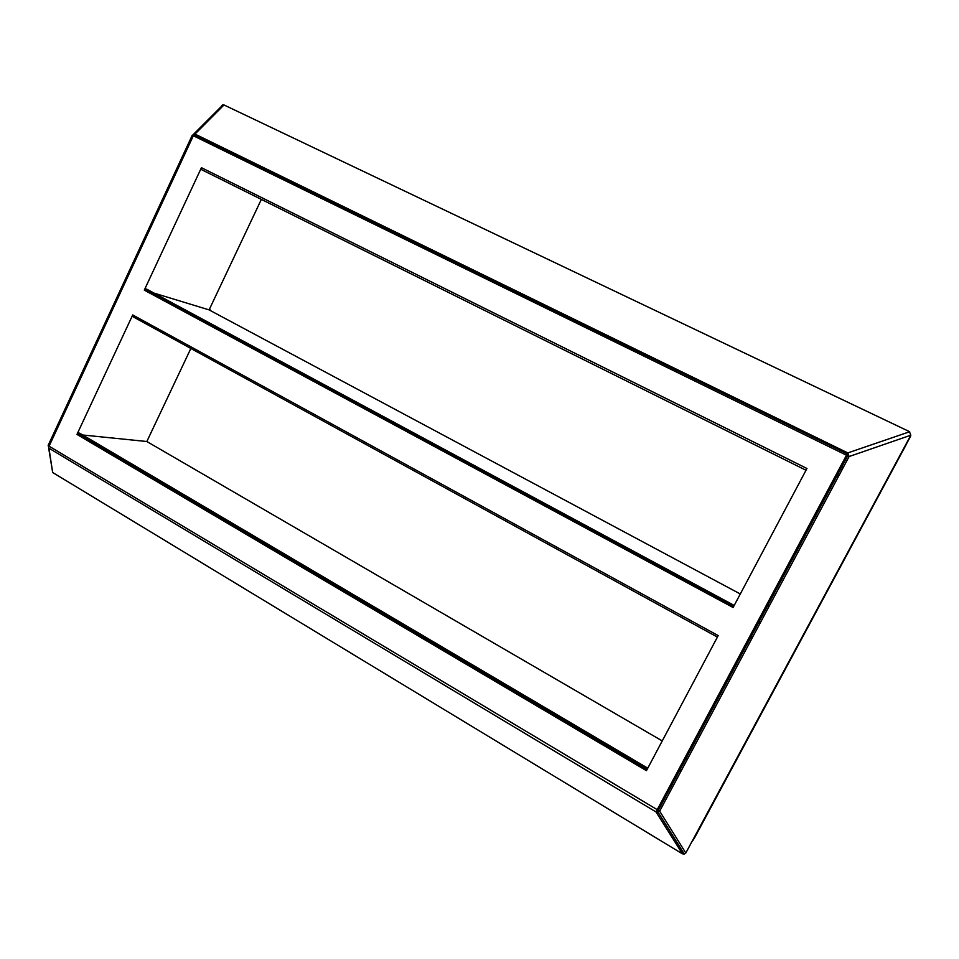 <?xml version="1.0" encoding="UTF-8"?>
<svg xmlns="http://www.w3.org/2000/svg" width="959" height="959" viewBox="0 0 959 959"><rect width="100%" height="100%" fill="white"/><g stroke="black" fill="none" stroke-linecap="round" stroke-linejoin="round"><path stroke-width="1.44" d="M841.69 470.425L840.444 469.311M634.043 348.513L634.414 351.474M432.089 249.879L432.401 252.673M247.985 159.961L248.249 162.61M687.519 759.013L685.865 758.737M769.274 605.992L767.56 605.764M752.359 637.651L751.7 637.112M839.017 475.436L837.722 474.393M210.489 310.632L209.649 308.702M226.66 149.544L226.288 150.347M82.318 437.568L82.642 436.848M694.807 837.351L906.303 444.401L692.77 840.683M906.842 443.25L906.303 444.401M80.916 436.741L81.251 436.033M251.054 163.977L250.874 161.376M434.739 253.823L434.535 251.066M636.189 352.349L635.949 349.436M844.184 451.15L842.937 451.749M841.714 466.422L843.045 467.908M221.349 106.173L222.38 105.034L224.19 105.046L909.408 431.598L910.81 435.218L910.391 436.657L910.702 435.446M910.391 436.657L685.793 852.995L659.672 811.146L49.077 446.187L193.334 135.746L846.497 455.213L657.011 810.079L656.076 811.985L658.03 812.177L659.672 811.146L849.111 456.544L847.804 452.912L194.953 134.056L192.256 135.243M244.833 158.415L245.612 159.841M429.968 251.486L428.613 248.177M631.729 350.167L630.195 346.631M685.901 852.827L910.726 435.398M685.793 852.995L684.318 854.085L682.197 853.702L52.673 472.511L48.657 447.973M740.3 593.981L209.098 309.889L261.351 199.388M662.249 740.923L146.835 441.512L190.853 348.453M717.404 637.088L132.893 316.686L132.714 314.948L76.972 434.403L79.525 433.12L647.769 768.195M76.972 434.403L646.45 770.664L718.195 635.601L132.714 314.948M144.294 290.145L733.108 607.515L806.951 468.483L201.438 167.681L144.294 290.145L146.727 289.162L734.21 605.441M201.522 169.635L806.016 470.258L202.325 170.043L201.522 169.635L201.438 167.681M48.166 445.384L48.945 448.201L48.238 445.24L192.244 135.267L193.334 135.746L223.974 104.963M760.319 622.739L758.833 622.115M671.839 788.358L670.401 787.675M220.762 147.29L216.542 145.636M414.803 244.065L414.384 241.224M405.645 237.017L404.542 237.508M622.811 345.803L622.319 342.783M612.693 338.083L611.41 338.599M845.047 451.569L843.62 452.085M154.111 293.142L209.098 309.889M82.69 434.99L146.835 441.512M693.405 839.664L695.323 836.5M909.683 431.742L847.804 452.912L846.497 455.213L849.111 456.544L910.81 435.218M681.118 771L679.607 770.449M766.625 610.943L765.066 610.427M682.269 853.57L683.12 852.179M52.673 472.511L48.945 448.201L656.076 811.985L682.448 853.846M838.166 477.043L836.835 476.072M750.753 640.648L749.47 639.641M647.553 768.591L78.59 433.024M734.114 605.62L145.864 288.899M222.956 104.855L193.85 133.972L194.066 134.656L847.241 453.859L847.672 455.789L658.126 810.667L658.03 812.177L684.318 854.085M77.547 433.564L647.013 769.609M144.821 289.366L733.623 606.544M219.491 148.549L221.181 146.871M408.21 240.841L409.829 239.007M615.93 342.435L617.452 340.409"/></g></svg>
